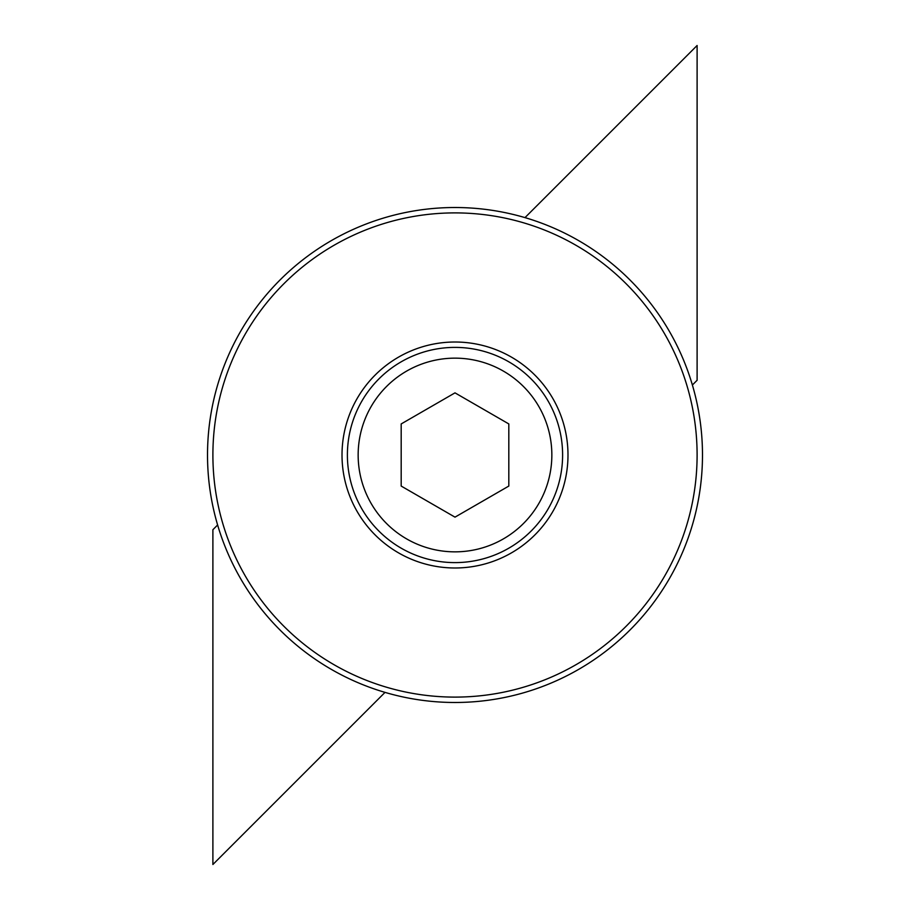 <?xml version="1.0" encoding="UTF-8"?>
<svg xmlns="http://www.w3.org/2000/svg" width="910" height="910" viewBox="0 0 910 910"><rect width="100%" height="100%" fill="white"/><g stroke="black" fill="none" stroke-linecap="round" stroke-linejoin="round"><path stroke-width="1.36" d="M702.486 455A247.486 247.486 0 0 0 455 207.514A247.486 247.486 0 0 0 207.514 455A247.486 247.486 0 0 0 455 702.486A247.486 247.486 0 0 0 702.486 455M697.106 455A242.106 242.106 0 0 0 455 212.894A242.106 242.106 0 0 0 212.894 455A242.106 242.106 0 0 0 455 697.106A242.106 242.106 0 0 0 697.106 455M562.607 455A107.607 107.607 0 0 0 455 347.392A107.607 107.607 0 0 0 347.392 455A107.607 107.607 0 0 0 455 562.607A107.607 107.607 0 0 0 562.607 455M342.012 455A112.988 112.988 0 0 1 455 342.012A112.988 112.988 0 0 1 567.988 455A112.988 112.988 0 0 1 455 567.988A112.988 112.988 0 0 1 342.012 455M358.153 455A96.847 96.847 0 0 0 455 551.847A96.847 96.847 0 0 0 551.847 455A96.847 96.847 0 0 0 455 358.153A96.847 96.847 0 0 0 358.153 455M401.185 486.065L401.185 423.935L455 392.858L508.815 423.935L508.815 486.065L455 517.142L401.185 486.065M524.99 217.615L697.106 45.5L697.106 380.289L692.385 385.01M385.01 692.385L212.894 864.5L212.894 529.711L217.615 524.99"/></g></svg>
